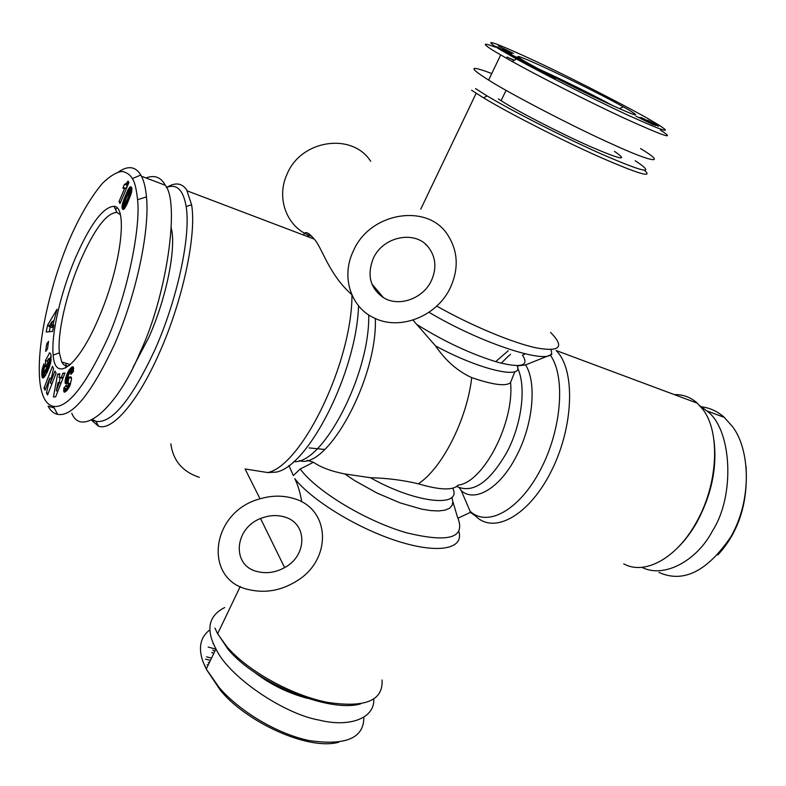 <?xml version="1.0" encoding="UTF-8"?>
<svg xmlns="http://www.w3.org/2000/svg" width="786" height="786" viewBox="0 0 786 786"><rect width="100%" height="100%" fill="white"/><g stroke="black" fill="none" stroke-linecap="round" stroke-linejoin="round"><path stroke-width="1.18" d="M41.786 391.929C44.124 400.388 47.985 405.193 53.379 406.342C67.331 408.612 85.399 386.034 107.574 338.589C127.45 294.033 140.871 227.233 137.57 199.713C136.361 188.669 134.632 181.625 132.362 178.589C130.24 174.954 126.929 172.566 122.419 171.427C116.937 171.839 110.315 175.769 102.544 183.217C90.233 197.885 78.826 217.526 68.323 242.137C43.888 301.48 34.171 365.5 41.786 391.929M54.244 407.993L48.113 406.146C50.53 410.803 53.684 413.524 57.584 414.34C72.165 417.258 91.117 394.002 114.442 344.582C138.081 290.466 149.762 227.016 146.461 196.883C145.665 188.011 144.005 181.124 141.5 176.241L140.822 175.013C135.624 166.445 128.226 165.384 118.627 171.829M551.939 354.348L525.569 364.92L518.072 365.824M525.569 364.92C537.025 382.576 533.114 424.705 516.382 456.175C500.102 488.224 474.921 502.961 461.264 490.68L470.559 512.315L458.091 518.151M209.931 629.812C200.351 637.014 198.043 647.664 203.014 661.783L206.256 669.073L219.215 687.583C238.099 709.719 275.051 733.309 308.81 740.5C345.545 745.914 363.879 738.25 363.82 717.5M650.906 120.337L658.973 125.161C673.779 134.583 662.765 130.948 625.931 114.255C589.313 97.199 541.593 72.882 516.589 59.038L499.719 49.4C480.452 37.335 492.458 41.304 535.738 61.288C577.111 80.545 641.641 114.422 650.906 120.337M660.368 130.044C676.805 140.556 664.691 136.567 624.005 118.097C586.238 100.539 537.251 75.495 512.118 61.465L494.816 51.483C481.956 43.564 482.142 42.13 495.357 47.18M511.47 54.401L511.706 53.91L495.72 46.413L511.706 53.91M544.983 73.746L538.567 70.16L546.948 74.523L542.222 71.801L543.529 72.116L555.525 78.462L546.339 73.648L552.116 77.038L544.983 73.746M658.973 572.424C683.221 583.35 707.154 571.52 730.774 536.946C752.801 498.599 749.628 448.678 732.395 426.444L723.798 416.904C717.087 411.176 709.67 407.806 701.534 406.804M68.991 365.755C65.837 366.473 63.401 365.185 61.691 361.914L59.382 352.826C57.231 333.352 66.25 293.993 79.877 261.964C94.094 229.394 106.444 212.878 116.908 212.426L120.287 214.607M74.984 258.977C89.987 224.491 102.995 206.934 114.019 206.305C128.452 206.561 120.71 267.908 98.505 318.418C78.02 366.924 54.961 383.332 53.173 355.115C51.021 334.433 60.62 292.854 74.984 258.977M132.981 367.534L148.829 337.42C166.465 297.943 176.447 248.042 171.269 228.117M92.62 419.547L96.02 421.355C111.779 423.762 131.341 400.054 154.695 350.251C177.4 299.613 191.057 235.525 186.144 206.541C183.295 189.78 176.712 183.443 166.377 187.52M91.451 420.107L98.515 426.209C112.143 431.367 137.805 402 159.283 353.101C182.794 300.832 196.805 234.582 191.578 204.743L186.675 189.898C181.93 183.02 175.386 182.136 167.035 187.264M351.764 294.622C328.43 273.98 322.24 247.639 314.204 239.111L313.378 238.06C308.259 232.371 305.066 231.163 303.809 234.424M301.745 501.91C300.223 492.567 297.894 484.824 294.77 478.664C311.973 500.623 358.377 528.939 398.473 541.446C438.686 554.11 463.828 548.874 458.955 531.758M307.071 460.301L313.457 462.266L300.213 468.996L293.316 475.569L288.914 465.489M292.814 498.265C330.945 508.11 332.331 559.74 296.754 581.001C281.319 590.571 265.373 593.459 248.926 589.638C203.014 580.461 210.019 511.932 260.038 498.815C271.445 495.465 282.37 495.288 292.814 498.265M450.28 287.843C437.193 315.913 400.693 330.837 374.843 318.291C351.057 308.033 340.633 276.967 353.366 250.94C369.951 211.974 427.928 202.896 447.833 235.102C458.1 251.333 458.906 268.91 450.28 287.843M370.678 161.287C352.325 132.274 301.156 139.584 287.116 174.05C276.269 197.07 285.976 225.012 307.297 234.611L312.081 236.557M283.913 516.795C276.947 514.879 269.736 515.243 262.288 517.895C233.982 527.101 231.045 565.999 257.582 571.618C266.7 573.839 275.719 572.493 284.62 567.6C307.709 555.486 307.66 522.651 283.913 516.795M373.252 258.506C382.743 236.586 414.723 229.934 428.056 246.775C435.847 256.737 436.957 268.026 431.386 280.651C423.133 298.68 398.885 307.375 383.46 297.658C370.186 288.265 366.777 275.218 373.252 258.506M461.264 490.68L459.27 487.693M623.75 563.847C644.412 575.558 676.491 558.551 696.249 522.513C718.149 484.441 720.605 432.005 702.772 409.241L696.838 402.717C690.255 397.068 682.749 394.366 674.319 394.601M677.552 547.862C684.832 540.758 691.346 532.102 697.074 521.904C711.615 494.541 717.245 467.405 713.993 440.494M628.947 110.03C643.017 118.548 634.95 115.866 604.729 101.964C575.804 88.454 536.75 68.51 523.751 60.679L521.963 59.579C497.911 44.723 586.435 86.165 623.239 106.798L628.947 110.03M67.37 389.944L64.609 392.185L63.725 391.084L63.931 387.842L66.555 385.061L66.555 386.869L67.331 386.702L68.628 384.049L68.431 383.136L65.995 383.823L65.218 383.185L65.582 378.302L68.804 370.403L71.231 367.602L73.039 366.807L73.442 371.464L70.848 374.431L70.917 372.25L69.816 372.476L68.186 375.796L68.313 377.339L71.231 377.231L71.526 379.304L69.866 385.68L67.37 389.944M46.482 392.872L49.764 378.125L45.087 390.141L44.006 388.038L52.446 366.394L53.556 368.418L50.314 383.028L54.991 371.031L56.12 373.085L47.573 394.985L46.482 392.872L48.192 393.393M45.627 351.44L46.708 343.855L48.555 341.35L47.474 348.945L45.627 351.44M47.573 325.208L57.054 309.232L52.75 325.345L53.88 324.952L52.574 331.417L46.187 332.006L47.573 325.208L49.38 325.787M42.012 376.818L42.002 370.206L43.967 363.721L44.684 366.689L43.81 369.931L44.232 372.122L48.339 364.783L49.164 361.039L48.771 358.927L47.533 360.391L47.7 363.112L45.814 366.895L45.431 360.587L49.597 352.914L50.638 353.739L51.149 356.137L50.451 363.329L45.559 375.286L43.201 377.919L42.012 376.818L43.947 377.418M53.419 397.028L57.614 374.126L59.795 373.772L59.019 377.565L61.406 377.201L62.851 373.281L65.022 372.937L55.688 396.773L53.419 397.028M131.567 192.167L126.389 205.451L124.267 208.899L122.94 209.43L122.017 207.239L122.596 203.22L127.666 190.487L129.385 187.638L130.81 186.724L131.891 188.326L131.567 192.167M119.02 201.599L124.817 187.923L122.891 188.05L124.483 184.297L126.232 183.492L128.059 181.045L128.904 182.568L120.012 203.525L119.02 201.599L120.582 202.179M71.045 377.044L70.494 376.867M71.221 377.221L70.151 376.887M71.359 377.486L69.748 376.985M71.506 378.056L68.991 377.27M71.526 378.282L68.588 377.368M71.526 378.312L68.313 377.339M73.294 367.062L72.479 366.807M73.432 367.386L72.116 366.974M73.53 367.809L71.703 367.229M73.589 368.339L71.231 367.602M73.619 368.998L70.701 368.084M73.629 369.145L70.583 368.192M73.629 369.184L73.177 369.656L70.111 368.693M73.177 369.656L72.725 370.186L69.659 369.224M72.725 370.186L72.283 370.746L69.227 369.793M72.283 370.746L71.87 371.356L68.804 370.403M71.87 371.356L71.467 372.004L68.411 371.051M71.467 372.004L68.313 371.198M69.679 372.633L67.851 372.063M69.06 373.507L67.4 372.986M68.588 374.47L66.977 373.969M68.254 375.521L66.584 375.01L68.244 375.541M68.077 376.71L66.191 376.13M69.099 377.585L68.922 378.184L65.867 377.231M68.922 378.184L68.647 379.255L65.582 378.302M68.647 379.255L68.411 380.326L65.356 379.373M68.411 380.326L65.287 379.717M68.353 380.66L68.205 381.642L65.14 380.699M68.205 381.642L68.127 382.517L65.061 381.574M67.999 383.244L65.061 382.33M68.127 382.517L68.127 383.204M67.498 383.45L65.1 382.713M66.83 383.686L65.218 383.185M66.289 383.804L65.415 383.529M70.553 383.794L68.431 383.136M70.534 383.863L68.618 383.263M70.524 383.892L68.628 383.303M70.298 384.56L68.628 384.049M70.141 384.963L68.529 384.462M69.718 385.995L68.146 385.513M69.433 386.624L67.802 386.123M69.119 387.252L67.331 386.702M69.04 387.41L67.164 386.83M68.913 387.665L66.79 387.017M68.264 387.469L67.007 388.785L63.931 387.842M67.007 388.785L66.898 389.601L63.823 388.657M66.898 389.601L66.8 390.563L63.725 389.62M66.162 391.202L63.686 390.436M65.621 391.664L63.725 391.084M65.1 391.988L63.823 391.595M64.698 392.155L63.99 391.939M51.296 378.597L49.764 378.125M51.758 383.48L51.355 385.287M52.033 383.558L50.314 383.028M45.706 388.559L44.006 388.038M51.67 376.897L51.041 378.518M48.133 344.307L46.708 343.855M53.713 320.6L53.114 321.612M50.255 326.966L49.282 331.721M53.733 325.669L52.75 325.345M41.835 375.679L44.694 376.563M44.311 377.034L41.913 376.298M43.603 377.693L42.13 377.241M43.299 377.87L42.267 377.555M43.014 377.948L42.434 377.771M50.117 353.14L49.282 352.875M47.582 361.265L45.431 360.587M51.129 355.93L49.567 359.045M51.119 359.536L48.388 358.671M51.11 359.556L48.535 358.74M51.1 359.654L48.771 358.927M51.08 359.841L48.938 359.173M51.08 359.88L48.958 359.212M51.041 360.243L49.086 359.634M50.962 360.764L49.164 360.194M50.952 360.843L49.164 360.283M50.835 361.56L49.164 361.039M50.677 362.366L49.076 361.865M50.471 363.24L48.909 362.749M50.225 364.203L48.673 363.721M50.166 364.419L48.604 363.938M49.921 365.274L48.339 364.783M49.636 366.178L48.005 365.677M49.302 367.17L47.602 366.64M48.919 368.221L47.14 367.671M48.486 369.332L46.61 368.752M48.437 369.44L46.561 368.86M48.005 370.452L46.04 369.842M47.641 371.277L45.588 370.638M47.337 371.945L45.185 371.277M47.101 372.426L44.831 371.719M46.944 372.751L44.527 372.004M46.855 372.937L44.232 372.122M44.232 364.832L43.603 364.635M44.537 366.089L43.22 365.687M44.497 367.209L42.886 366.698M44.183 368.162L42.591 367.671M44.026 368.742L42.434 368.241M43.839 369.764L42.189 369.253M43.761 370.756L42.002 370.206M43.888 371.768L41.864 371.139M44.065 372.043L41.835 371.356M44.743 372.279L44.694 372.908L41.776 372.004M44.694 372.908L44.664 373.586L41.746 372.682M44.664 373.586L44.655 374.313L41.737 373.409M44.655 374.313L44.664 375.089L41.746 374.185M44.664 375.089L44.704 375.885L41.786 374.981M44.704 375.885L44.753 376.484M59.598 374.745L57.614 374.126M60.109 377.899L59.294 382.34M57.673 391.251L57.525 392.076M64.668 373.851L62.851 373.281M63.145 377.732L61.406 377.201M62.89 378.371L59.019 377.565M131.36 187.078L130.496 186.754M131.606 187.471L130.152 186.93M131.802 187.962L129.788 187.215M131.92 188.591L129.385 187.638M131.94 188.738L129.297 187.756M131.96 189.347L128.933 188.267M131.93 189.387L131.537 189.996L128.54 188.876M131.537 189.996L131.115 190.743L128.118 189.623M129.503 191.175L127.666 190.487M131.115 190.743L130.731 191.47M128.806 192.098L127.175 191.489M128.246 193.199L126.644 192.609M127.676 194.427L126.094 193.837M127.067 195.793L125.505 195.213M127.018 195.92L125.446 195.331M126.526 197.06L124.974 196.48M126.065 198.16L124.532 197.591M125.622 199.231L124.109 198.671M125.21 200.263L123.726 199.713M125.131 200.459L123.657 199.909M124.679 201.697L123.215 201.157M124.316 202.798L122.871 202.267M124.08 203.771L122.596 203.22M124.021 204.272L122.478 203.702M125.357 205.343L125.249 205.853L122.252 204.753M125.249 205.853L125.092 206.806L122.095 205.706M125.092 206.806L125.013 207.651L122.017 206.551M125.013 207.651L122.017 206.6M124.778 208.251L122.017 207.239M124.443 208.693L122.085 207.818M124.109 209.047L122.203 208.349M123.785 209.312L122.4 208.801M123.746 209.331L122.419 208.84M123.392 209.479L122.665 209.204M126.379 188.512L124.817 187.923M122.891 188.05L124.09 188.493M128.688 182.185L127.597 181.772M128.698 183.04L127.126 182.45M128.423 183.688L126.674 183.03M128.197 184.229L126.232 183.492M128.069 184.533L125.947 183.737M127.931 184.857L125.593 183.983M127.813 185.123L125.229 184.16M127.725 185.329L124.856 184.248M127.705 185.378L124.483 184.297M127.44 185.408L126.163 188.434M53.487 321.729L52.21 321.317L48.909 326.534L51.768 327.457L53.477 326.927M71.791 413.259C81.675 438.018 117.114 408.003 139.869 352.845C166.779 296.381 180.112 202.316 165.266 185.25C161.002 177.174 154.577 174.738 145.98 177.941M116.898 207.828L115.66 209.774M66.083 363.289L65.778 367.897M53.566 326.504L51.306 325.777L52.21 321.317M48.909 326.534L51.306 325.777M61.151 382.831L58.007 382.527L56.327 390.839L57.83 391.3M56.327 390.839L59.49 382.32M124.345 204.969L126.271 205.677L124.07 204.871L125.554 203.22L128.57 196.304L129.916 192.197L129.621 191.057L125.888 198.563L124.07 204.871M131.635 191.804L129.621 191.057M131.635 191.813L129.886 191.165M131.586 192.059L129.965 191.46M131.409 192.757L129.916 192.197M131.115 193.828L129.661 193.287M131.066 194.004L129.602 193.464M130.81 194.781L129.346 194.23M130.486 195.734L129.002 195.183M130.083 196.864L128.57 196.304M129.582 198.18L128.03 197.61M128.992 199.673L127.411 199.084M128.491 200.872L126.9 200.283M127.98 202.041L126.389 201.452M127.548 203.004L125.947 202.405M127.214 203.741L125.593 203.142M127.175 203.82L125.554 203.22M126.703 204.812L125.023 204.193M126.399 205.431L124.601 204.763M260.038 498.815L245.065 468.967L267.82 472.573C302.04 465.332 352.069 362.179 351.961 295.094M170.857 443.815C173.067 460.616 182.578 471.796 199.369 477.357M358.563 305.823C356.431 372.083 308.466 466.491 276.092 472.131L267.82 472.573M214.912 628.043L217.624 633.771L226.987 646.849C247.865 671.028 291.429 695.227 327.251 702.32C365.097 708.107 383.362 700.68 382.035 680.018M644.53 170.316C653.598 178.501 638.203 173.873 598.333 156.434C560.094 139.348 509.151 113.312 483.518 97.837L471.61 90.252M313.457 462.266C320.953 467.454 331.407 471.345 344.818 473.948L370.461 477.721C387.125 478.134 403.09 480.167 418.358 483.812C439.826 490.159 453.119 490.592 458.258 485.1C483.41 482.496 514.565 422.406 510.556 382.576L514.83 371.66M418.358 483.812C442.145 468.26 466.884 419.695 471.728 377.624C457.629 371.218 445.544 360.627 435.473 345.85L412.984 320.079M217.034 632.681L228.048 649.246C256.049 683.25 329.285 713.128 360.528 703.883M635.186 160.737L640.649 164.412C653.952 174.521 641.278 171.24 602.636 154.557C565.311 138.041 513.032 111.484 487.114 95.921L475.52 88.572M417.533 324.903C444.65 341.802 471.413 354.26 497.813 362.287C521.373 368.231 529.597 365.883 522.503 355.223L525.028 353.946M471.728 377.624C493.195 384.944 506.135 386.594 510.556 382.576M456.253 486.819L458.258 485.1M300.213 468.996C316.227 491.034 365.539 520.912 406.185 532.692C449.209 543.175 466.285 537.889 457.403 516.834L452.864 501.606M614.436 151.364C629.232 161.464 620.969 159.764 589.647 146.275C559.504 132.903 517.394 111.199 501.085 100.687L498.363 98.898M253.691 671.686C269.755 684.184 287.627 693.056 307.297 698.292M224.698 607.549C208.526 615.713 205.608 629.478 215.944 648.863C228.264 676.274 283.55 713.973 319.155 720.084C348.738 727.59 374.784 718.777 373.763 699.147M640.551 148.574C667.216 164.588 654.09 163.478 611.086 143.622C575.902 127.951 510.212 93.927 488.637 80.074C468.063 67.134 469.104 64.963 491.761 73.55M204.782 665.378L206.276 669.024M206.531 669.593L220.512 690.432C244.623 720.389 306.363 750.876 338.668 742.279M208.202 665.015L207.131 664.73M210.412 660.397L205.519 659.1M508.375 54.165L513.936 56.17L501.773 50.275L518.347 58.007L512.59 55.904L525.058 61.937L508.375 54.165M502.902 48.85L506.518 50.972L502.902 48.85M513.553 53.438L498.324 46.001L513.553 53.438M529.695 64.747L540.621 70.376L519.752 60.434L528.045 63.597L531.395 65.405L529.597 64.953M647.713 120.229L657.676 125.514L647.713 120.229M652.94 124.61L635.992 116.21L652.94 124.61M641.268 117.536L658.452 126.271L641.268 117.536M655.681 125.357L639.676 117.468L655.593 125.524M615.428 101.679L601.929 95.077L615.428 101.679M206.6 656.831L211.493 658.128M208.231 662.451L209.292 662.736M208.182 647.055L215.816 649.128M506.99 57.044L514.142 60.365M514.378 60.237L511.214 58.773M613.876 106.198C593.872 95.322 559.72 78.433 538.941 69.148M613.954 101.247L614.239 100.677M610.918 99.812L610.093 98.574M214.755 651.329L212.81 650.13M641.916 567.325C664.032 578.84 697.261 560.447 712.44 530.933C735.716 495.18 731.609 428.036 706.732 410.852L699.992 405.822M213.684 653.569L211.739 652.38M508.768 51.463L509.593 51.896M503.954 48.938L508.856 51.287M509.75 51.571L504.032 48.771M530.491 65.434L525.294 63.027L530.403 65.621M639.873 117.988L644.658 120.454L639.873 117.988M613.335 100.353L610.172 98.84L613.335 100.353M606.497 97.582L607.116 97.739M609.926 98.938L606.487 97.346M609.936 99.331L610.702 99.468M609.189 98.948L610.015 99.174M608.099 98.397L609.248 98.82M607.598 97.995L608.158 98.279M717.844 554.936C738.86 532.073 748.252 502.549 746.012 466.363M132.362 178.589L140.822 175.013M470.421 512.384L475.835 516.245C494.247 534.804 529.705 515.233 551.752 470.254C574.055 425.491 575.362 369.096 556.124 350.517L697.398 403.218M469.871 510.998C486.996 527.73 519.143 510.664 540.355 470.028C561.754 429.618 565.792 376.415 550.229 354.918M309.114 447.902L324.756 449.474M457.305 486.701C473.26 493.598 489.845 482.005 507.058 451.911C521.933 423.713 526.433 386.29 517.64 368.172M510.527 354.339L507.727 356.765M507.628 356.854L501.262 363.211M71.457 377.82L69.296 377.152M293.709 461.618C322.594 464.821 370.088 374.215 368.722 314.911M436.731 306.088C470.932 325.473 512.393 342.784 536.268 347.884C560.133 352.157 564.898 346.99 550.564 332.39M299.378 460.625C327.035 470.608 377.624 378.557 375.335 318.517M428.979 312.288C487.507 347.147 560.113 368.27 550.809 349.662M435.473 345.85C479.391 369.901 524.645 380.159 517.109 365.696M370.461 477.721C415.263 503.295 462.649 508.169 452.756 488.204M344.818 473.948L354.633 480.59L376.838 492.969L400.113 502.883L421.561 509.102L430.777 510.595L438.608 510.949L444.847 510.193L449.366 508.355L452.048 505.516L452.864 501.782L451.842 497.273M508.198 350.772L495.661 361.658M53.379 406.342L57.584 414.34M137.57 199.713L146.461 196.883M516.589 59.038L512.118 61.465M212.918 643.646L213.183 643.095M61.691 361.914L70.327 364.625M116.908 212.426L114.019 206.305M91.598 420.038L96.03 421.365L98.515 426.209M308.623 236.252L307.297 234.611M428.056 246.775L425.491 244.191M59.382 352.826L53.173 355.115M72.361 372.702L70.917 372.25M122.95 188.168L123.972 188.552M165.266 185.25L141.5 176.241M186.144 206.541L191.578 204.743M187.294 190.91L314.204 239.111M240.251 586.464L217.624 633.771M284.62 567.6L260.569 518.573M476.169 93.279L420.736 209.174M383.46 297.658L371.886 283.972M228.048 649.246L226.987 646.849M487.114 95.921L483.518 97.837M506.076 90.351L501.085 100.687M215.944 648.863L206.256 669.073M488.637 80.074L500.672 54.971M220.512 690.432L219.215 687.583M619.486 108.714L623.239 106.798M724.387 417.415L706.732 410.852"/></g></svg>
